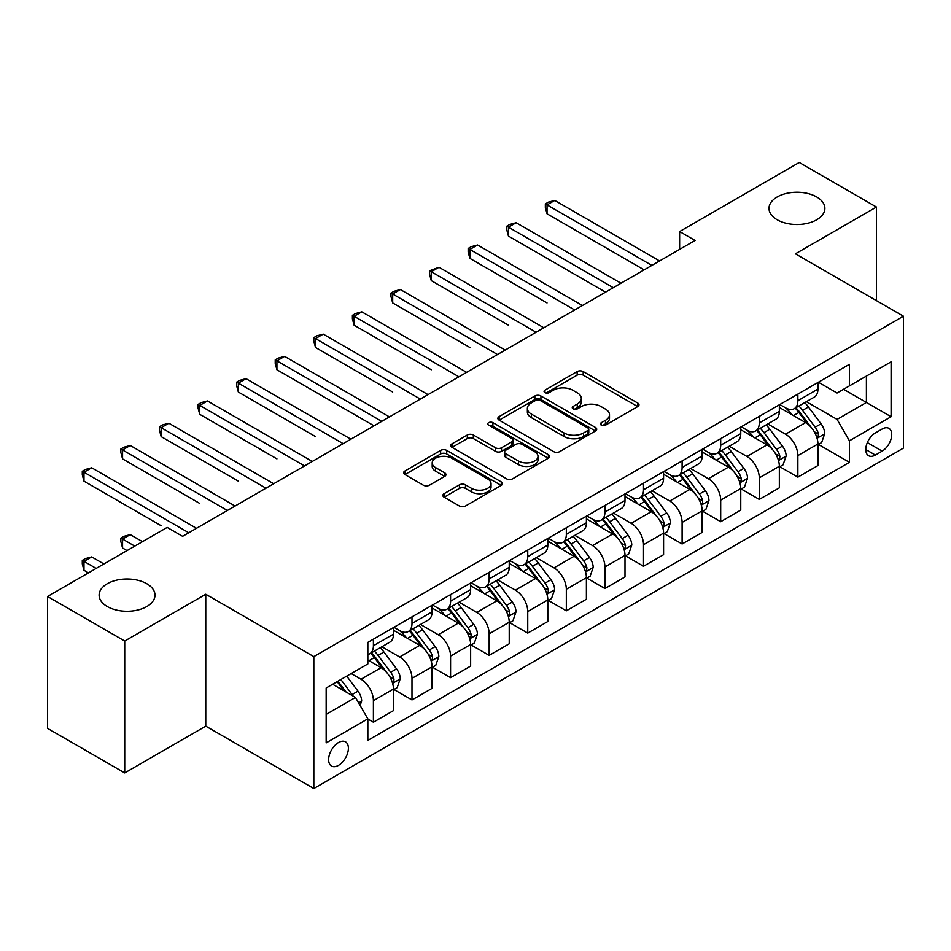 <?xml version="1.0" encoding="UTF-8"?>
<svg xmlns="http://www.w3.org/2000/svg" width="951" height="951" viewBox="0 0 951 951"><rect width="100%" height="100%" fill="white"/><g stroke="black" fill="none" stroke-linecap="round" stroke-linejoin="round"><path stroke-width="1.43" d="M601.305 425.156A2.996 1.736 0 0 0 605.549 425.156L637.752 406.564A4.279 2.473 0 0 0 639.001 404.817A4.279 2.473 0 0 0 637.752 403.069L583.201 371.579A4.279 2.473 0 0 0 577.138 371.579L544.947 390.172A2.996 1.736 0 0 0 544.067 391.396A2.996 1.736 0 0 0 544.947 392.62A2.996 1.736 0 0 0 549.191 392.62L553.351 390.207A13.718 7.917 0 0 1 572.752 390.207L577.293 392.834A13.718 7.917 0 0 1 581.311 398.433A13.718 7.917 0 0 1 577.293 404.032L573.132 406.434A2.996 1.736 0 0 0 572.252 407.658A2.996 1.736 0 0 0 573.132 408.882A2.996 1.736 0 0 0 577.376 408.882L581.536 406.481A13.718 7.917 0 0 1 600.925 406.481L605.478 409.108A13.718 7.917 0 0 1 609.496 414.707A13.718 7.917 0 0 1 605.478 420.306L601.305 422.708A2.996 1.736 0 0 0 600.426 423.932A2.996 1.736 0 0 0 601.305 425.156L601.305 422.708M146.799 583.736A27.936 16.131 0 0 0 116.355 580.229A27.936 16.131 0 0 0 99.106 595.136A27.936 16.131 0 0 0 107.285 606.548A27.936 16.131 0 0 0 137.74 610.043A27.936 16.131 0 0 0 154.989 595.136A27.936 16.131 0 0 0 146.799 583.736M816.707 196.964A27.936 16.131 0 0 0 786.251 193.469A27.936 16.131 0 0 0 769.002 208.376A27.936 16.131 0 0 0 777.193 219.776A27.936 16.131 0 0 0 807.637 223.283A27.936 16.131 0 0 0 824.886 208.376A27.936 16.131 0 0 0 816.707 196.964M338.508 765.353A13.968 8.072 120 0 0 347.638 753.037A13.968 8.072 120 0 0 345.498 741.839A13.968 8.072 120 0 0 338.508 742.541A13.968 8.072 120 0 0 329.379 754.844A13.968 8.072 120 0 0 331.519 766.042A13.968 8.072 120 0 0 338.508 765.353M444.117 493.688A4.279 2.473 0 0 0 442.857 495.435A4.279 2.473 0 0 0 444.117 497.195L459.416 506.027A4.279 2.473 0 0 0 465.479 506.027L501.236 485.379A4.279 2.473 0 0 0 502.497 483.631A4.279 2.473 0 0 0 501.236 481.884L446.697 450.394A4.279 2.473 0 0 0 440.634 450.394L404.876 471.03A4.279 2.473 0 0 0 403.616 472.79A4.279 2.473 0 0 0 404.876 474.537L423.361 485.212A4.279 2.473 0 0 0 429.424 485.212L444.723 476.368A4.279 2.473 0 0 0 445.983 474.62A4.279 2.473 0 0 0 444.723 472.873L435.558 467.583A11.46 6.621 0 0 1 432.194 462.899A11.46 6.621 0 0 1 439.279 456.789A11.46 6.621 0 0 1 451.773 458.216L487.673 478.947A11.46 6.621 0 0 1 491.037 483.631A11.46 6.621 0 0 1 483.952 489.741A11.46 6.621 0 0 1 471.47 488.315L465.479 484.855A4.279 2.473 0 0 0 459.416 484.855L444.117 493.688L444.117 497.195M205.761 594.244L124.724 641.033L47.55 596.479L47.55 728.371L124.724 772.925L205.761 726.136L313.818 788.522L313.818 656.63L205.761 594.244L205.761 726.136M876.442 300.611L876.442 207.033L795.405 253.822L903.45 316.207L313.818 656.63M876.442 207.033L799.256 162.478L679.632 231.545L679.632 249.364M47.55 596.479L167.174 527.413L182.616 536.316L695.074 240.46L679.632 231.545M553.66 451.618A4.279 2.473 0 0 0 559.723 451.618L595.481 430.969A4.279 2.473 0 0 0 596.729 429.222A4.279 2.473 0 0 0 595.481 427.475L540.929 395.985A4.279 2.473 0 0 0 534.866 395.985L499.12 416.621A4.279 2.473 0 0 0 497.86 418.381A4.279 2.473 0 0 0 499.12 420.128L553.66 451.618M489.86 425.798A2.996 1.736 0 0 1 492.903 426.226L492.903 422.66L548.358 454.673A4.279 2.473 0 0 1 549.607 456.432A4.279 2.473 0 0 1 548.358 458.18L512.601 478.817A4.279 2.473 0 0 1 506.538 478.817L451.998 447.327L451.998 443.832A4.279 2.473 0 0 0 450.738 445.579A4.279 2.473 0 0 0 451.998 447.327M451.998 443.832L467.298 434.999A4.279 2.473 0 0 1 473.36 434.999L495.483 447.766A4.279 2.473 0 0 0 501.546 447.766L511.686 441.906A4.279 2.473 0 0 0 512.946 440.158A4.279 2.473 0 0 0 511.686 438.411L488.659 425.109A2.996 1.736 0 0 1 487.78 423.884A2.996 1.736 0 0 1 489.634 422.292A2.996 1.736 0 0 1 492.903 422.66M882.148 429.032L875.36 432.943A13.54 7.81 120 0 0 866.516 444.878A13.54 7.81 120 0 0 868.596 455.719A13.54 7.81 120 0 0 875.36 455.053L882.148 451.131A13.54 7.81 120 0 0 890.992 439.196A13.54 7.81 120 0 0 888.912 428.354A13.54 7.81 120 0 0 882.148 429.032M313.818 788.522L903.45 448.099L903.45 316.207M818.395 382.243L837.082 393.025L849.421 385.892L849.421 364.328L367.835 642.365L367.835 663.941L326.157 688.001L326.157 742.897L367.835 718.837L367.835 740.401L849.421 462.352L849.421 440.788L837.082 419.403L806.377 401.679M849.421 385.892L891.099 361.832L891.099 416.728L849.421 440.788M124.724 641.033L124.724 772.925M843.561 389.28L866.409 402.475L866.409 376.085L891.099 361.832M837.082 419.403L866.409 402.475L891.099 416.728M326.157 714.379L355.484 697.44L332.648 684.256M367.835 719.015L373.398 722.213L373.398 700.649A17.463 10.081 -120 0 0 361.047 679.264L351.169 673.558M373.398 722.213L393.464 710.635L393.464 689.071A17.463 10.081 -120 0 0 381.113 667.685L367.835 660.018M393.928 689.511L411.985 699.936L411.985 678.372A17.463 10.081 -120 0 0 399.634 656.986L381.91 646.751M411.985 699.936L432.051 688.358L432.051 666.794A17.463 10.081 -120 0 0 419.7 645.396L393.464 630.251M432.515 667.233L450.572 677.659L450.572 656.095A17.463 10.081 -120 0 0 438.221 634.709L420.497 624.474M450.572 677.659L470.638 666.08L470.638 644.505A17.463 10.081 -120 0 0 458.287 623.119L432.051 607.974M471.102 644.956L489.159 655.382L489.159 633.818A17.463 10.081 -120 0 0 476.808 612.432L459.083 602.185M489.159 655.382L509.225 643.791L509.225 622.227A17.463 10.081 -120 0 0 496.874 600.842L470.638 585.697M509.688 622.679L527.746 633.104L527.746 611.541A17.463 10.081 -120 0 0 515.406 590.143L497.67 579.908M527.746 633.104L547.812 621.514L547.812 599.95A17.463 10.081 -120 0 0 535.472 578.565L509.225 563.408M548.275 600.402L566.332 610.827L566.332 589.251A17.463 10.081 -120 0 0 553.993 567.866L536.257 557.631M566.332 610.827L586.398 599.237L586.398 577.673A17.463 10.081 -120 0 0 574.059 556.287L547.812 541.131M586.862 578.113L604.931 588.55L604.931 566.974A17.463 10.081 -120 0 0 592.58 545.589L574.844 535.354M604.931 588.55L624.997 576.96L624.997 555.396A17.463 10.081 -120 0 0 612.646 534.01L586.398 518.854M625.461 555.836L643.518 566.261L643.518 544.697A17.463 10.081 -120 0 0 631.167 523.312L613.443 513.076M643.518 566.261L663.584 554.683L663.584 533.119A17.463 10.081 -120 0 0 651.233 511.721L624.997 496.577M664.048 533.559L682.105 543.984L682.105 522.42A17.463 10.081 -120 0 0 669.754 501.034L652.029 490.799M682.105 543.984L702.171 532.405L702.171 510.83A17.463 10.081 -120 0 0 689.82 489.444L663.584 474.299M702.634 511.281L720.692 521.707L720.692 500.143A17.463 10.081 -120 0 0 708.34 478.757L690.616 468.522M720.692 521.707L740.758 510.128L740.758 488.552A17.463 10.081 -120 0 0 728.407 467.167L702.171 452.022M741.221 489.004L759.278 499.43L759.278 477.866A17.463 10.081 -120 0 0 746.939 456.468L729.203 446.233M759.278 499.43L779.345 487.839L779.345 466.275A17.463 10.081 -120 0 0 767.005 444.89L740.758 429.733M779.808 466.727L797.865 477.152L797.865 455.588A17.463 10.081 -120 0 0 785.526 434.191L767.79 423.956M797.865 477.152L817.931 465.562L817.931 443.998A17.463 10.081 -120 0 0 805.592 422.613L779.345 407.456M779.808 404.52L785.526 407.813A17.463 10.081 -120 0 0 794.251 408.68A17.463 10.081 -120 0 0 797.865 400.692L797.865 394.094M741.221 426.797L746.939 430.09A17.463 10.081 -120 0 0 755.665 430.958A17.463 10.081 -120 0 0 759.278 422.969L759.278 416.372M702.634 449.074L708.34 452.379A17.463 10.081 -120 0 0 717.078 453.235A17.463 10.081 -120 0 0 720.692 445.246L720.692 438.649M664.048 471.351L669.754 474.656A17.463 10.081 -120 0 0 678.491 475.524A17.463 10.081 -120 0 0 682.105 467.523L682.105 460.926M625.461 493.64L631.167 496.933A17.463 10.081 -120 0 0 639.904 497.801A17.463 10.081 -120 0 0 643.518 489.801L643.518 483.203M586.862 515.918L592.58 519.21A17.463 10.081 -120 0 0 601.305 520.078A17.463 10.081 -120 0 0 604.931 512.078L604.931 505.492M548.275 538.195L553.993 541.488A17.463 10.081 -120 0 0 562.719 542.355A17.463 10.081 -120 0 0 566.332 534.355L566.332 527.769M509.688 560.472L515.406 563.765A17.463 10.081 -120 0 0 524.132 564.632A17.463 10.081 -120 0 0 527.746 556.644L527.746 550.047M471.102 582.749L476.808 586.054A17.463 10.081 -120 0 0 485.545 586.91A17.463 10.081 -120 0 0 489.159 578.921L489.159 572.324M432.515 605.026L438.221 608.331A17.463 10.081 -120 0 0 446.958 609.187A17.463 10.081 -120 0 0 450.572 601.198L450.572 594.601M393.928 627.303L399.634 630.608A17.463 10.081 -120 0 0 408.371 631.476A17.463 10.081 -120 0 0 411.985 623.476L411.985 616.878M818.395 444.438L849.421 462.352M794.251 408.68L814.318 397.09A17.463 10.081 -120 0 0 817.931 389.102L817.931 382.504M755.665 430.958L775.731 419.379A17.463 10.081 -120 0 0 779.345 411.379L779.345 404.781M717.078 453.235L737.144 441.656A17.463 10.081 -120 0 0 740.758 433.656L740.758 427.07M678.491 475.524L698.557 463.933A17.463 10.081 -120 0 0 702.171 455.933L702.171 449.347M639.904 497.801L659.97 486.211A17.463 10.081 -120 0 0 663.584 478.222L663.584 471.625M601.305 520.078L621.372 508.488A17.463 10.081 -120 0 0 624.997 500.499L624.997 493.902M562.719 542.355L582.785 530.765A17.463 10.081 -120 0 0 586.398 522.777L586.398 516.179M524.132 564.632L544.198 553.054A17.463 10.081 -120 0 0 547.812 545.054L547.812 538.456M485.545 586.91L505.611 575.331A17.463 10.081 -120 0 0 509.225 567.331L509.225 560.733M446.958 609.187L467.024 597.608A17.463 10.081 -120 0 0 470.638 589.608L470.638 583.022M408.371 631.476L428.437 619.886A17.463 10.081 -120 0 0 432.051 611.897L432.051 605.3M367.835 654.454A17.463 10.081 -120 0 0 369.773 653.753L389.839 642.163A17.463 10.081 -120 0 0 393.464 634.174L393.464 627.577M369.773 653.753A17.463 10.081 -120 0 0 373.398 645.753L373.398 639.167M355.484 697.44L367.835 718.837M602.506 425.584L605.478 423.861A13.718 7.917 0 0 0 609.496 418.262L609.496 414.707M581.311 398.433L581.311 402A13.718 7.917 0 0 1 577.293 407.599L574.333 409.31M637.693 406.6L583.201 375.146A4.279 2.473 0 0 0 577.138 375.146L546.147 393.036M595.421 431.005L540.929 399.551A4.279 2.473 0 0 0 534.866 399.551L499.168 420.164M587.896 430.446A2.996 1.736 0 0 0 588.776 429.222A2.996 1.736 0 0 0 587.896 427.998L540.025 400.359A2.996 1.736 0 0 0 535.782 400.359L531.383 402.891A13.718 7.917 0 0 0 527.365 408.49A13.718 7.917 0 0 0 531.383 414.089L564.109 432.99A13.718 7.917 0 0 0 583.51 432.99L587.896 430.446L587.896 434.013A2.996 1.736 0 0 0 588.776 432.788L588.776 429.222M527.365 408.49L527.365 412.056A13.718 7.917 0 0 0 531.383 417.655L531.383 414.089M587.896 434.013L583.51 436.545A13.718 7.917 0 0 1 564.109 436.545L531.383 417.655M452.058 447.362L467.298 438.566L467.298 434.999M512.946 440.158L512.946 443.725A4.279 2.473 0 0 1 511.686 445.472L501.546 451.333A4.279 2.473 0 0 1 495.483 451.333L473.36 438.566A4.279 2.473 0 0 0 467.298 438.566M492.903 426.226L548.299 458.216M518.438 461.021A11.46 6.621 0 0 0 530.931 462.459A11.46 6.621 0 0 0 538.004 456.337A11.46 6.621 0 0 0 534.64 451.666L521.992 444.355A4.279 2.473 0 0 0 515.929 444.355L505.777 450.215A4.279 2.473 0 0 0 504.529 451.963A4.279 2.473 0 0 0 505.777 453.71L518.438 461.021L518.438 464.587A11.46 6.621 0 0 0 530.931 466.014A11.46 6.621 0 0 0 538.004 459.904L538.004 456.337M504.529 451.963L504.529 455.529A4.279 2.473 0 0 0 505.777 457.276L505.777 453.71M518.438 464.587L505.777 457.276M491.037 483.631L491.037 487.197A11.46 6.621 0 0 1 483.952 493.307A11.46 6.621 0 0 1 471.47 491.881L465.479 488.422A4.279 2.473 0 0 0 459.416 488.422L444.176 497.218M432.194 462.899L432.194 466.465A11.46 6.621 0 0 0 435.558 471.149L435.558 467.583M444.664 476.403L435.558 471.149M501.177 485.414L446.697 453.96A4.279 2.473 0 0 0 440.634 453.96L404.936 474.573M817.931 444.711L821.64 442.572L824.731 433.656A11.567 6.681 -120 0 0 821.034 423.813L808.421 406.969A33.404 19.282 -120 0 0 804.772 402.606M792.231 414.898A33.404 19.282 -120 0 0 785.395 407.741M816.885 437.626L818.229 436.176L818.478 434.155A11.567 6.681 -120 0 0 815.173 427.189L802.561 410.356A33.404 19.282 -120 0 0 798.911 405.994M795.809 407.789A27.722 16.001 60 0 1 800.35 412.96L811.025 427.213M547.039 302.929L469.865 258.363L469.865 249.459L477.58 245.001L582.392 305.509M795.202 408.134A33.404 19.282 60 0 1 798.852 412.496L807.233 423.694M651.851 265.412L547.039 204.893L554.766 200.447L659.566 260.954M644.136 269.858L547.039 213.809L547.039 204.893L545.351 203.918L548.43 202.135L554.766 200.447M547.039 213.809L545.351 207.484L545.351 203.918M779.345 466.989L783.053 464.849L786.144 455.933A11.567 6.681 -120 0 0 782.447 446.09L769.835 429.246A33.404 19.282 -120 0 0 766.185 424.883M753.644 437.175A33.404 19.282 -120 0 0 746.808 430.018M778.298 459.904L779.642 458.453L779.891 456.432A11.567 6.681 -120 0 0 776.587 449.478L763.962 432.634A33.404 19.282 -120 0 0 760.325 428.271M757.21 430.066A27.722 16.001 60 0 1 761.763 435.237L772.438 449.49M508.452 325.206L431.279 280.652L431.279 271.736L438.993 267.279L543.806 327.786M756.616 430.411A33.404 19.282 60 0 1 760.265 434.773L768.646 445.971M740.758 489.266L744.467 487.126L747.545 478.222A11.567 6.681 -120 0 0 743.86 468.368L731.248 451.523A33.404 19.282 -120 0 0 727.598 447.16M715.057 459.452A33.404 19.282 -120 0 0 708.222 452.296M739.7 482.181L741.055 480.73L741.304 478.71A11.567 6.681 -120 0 0 737.988 471.755L725.375 454.911A33.404 19.282 -120 0 0 721.738 450.548M718.623 452.343A27.722 16.001 60 0 1 723.176 457.514L733.851 471.767M469.865 347.484L392.692 302.929L392.692 294.014L400.407 289.556L505.219 350.063M718.029 452.688A33.404 19.282 60 0 1 721.678 457.051L730.059 468.249M702.171 511.543L705.88 509.415L708.959 500.499A11.567 6.681 -120 0 0 705.273 490.645L692.661 473.812A33.404 19.282 -120 0 0 689.011 469.437M676.47 481.741A33.404 19.282 -120 0 0 669.623 474.585M701.113 504.458L702.456 503.008L702.718 500.987A11.567 6.681 -120 0 0 699.401 494.033L686.788 477.188A33.404 19.282 -120 0 0 683.151 472.825M680.036 474.62A27.722 16.001 60 0 1 684.589 479.791L695.264 494.045M431.279 369.761L354.105 325.206L354.105 316.291L361.82 311.833L466.62 372.352M679.442 474.965A33.404 19.282 60 0 1 683.08 479.328L691.472 490.526M613.264 287.689L508.452 227.182L516.167 222.724L620.979 283.232M605.549 292.147L508.452 236.086L508.452 227.182L506.752 226.195L509.843 224.412L516.167 222.724M508.452 236.086L506.752 229.762L506.752 226.195M574.677 309.967L468.165 248.473L471.256 246.689L477.58 245.001M469.865 258.363L468.165 252.039L468.165 248.473M536.079 332.244L429.579 270.75L438.993 267.279M431.279 280.652L429.579 274.316L429.579 270.75M663.584 533.832L667.281 531.692L670.372 522.777A11.567 6.681 -120 0 0 666.675 512.922L654.062 496.089A33.404 19.282 -120 0 0 650.425 491.726M637.871 504.018A33.404 19.282 -120 0 0 631.036 496.862M662.526 526.735L663.869 525.285L664.131 523.264A11.567 6.681 -120 0 0 660.814 516.31L648.202 499.477A33.404 19.282 -120 0 0 644.552 495.102M641.45 496.897A27.722 16.001 60 0 1 646.002 502.08L656.677 516.322M392.692 392.038L315.506 347.484L315.506 338.568L323.233 334.122L428.033 394.629M640.855 497.242A33.404 19.282 60 0 1 644.493 501.617L652.885 512.803M497.492 354.521L390.992 293.039L394.083 291.256L400.407 289.556M392.692 302.929L390.992 296.593L390.992 293.039M624.997 556.109L628.694 553.969L631.785 545.054A11.567 6.681 -120 0 0 628.088 535.199L615.475 518.366A33.404 19.282 -120 0 0 611.838 514.004M599.285 526.295A33.404 19.282 -120 0 0 592.449 519.139M623.939 549.024L625.283 547.562L625.532 545.553A11.567 6.681 -120 0 0 622.227 538.587L609.615 521.754A33.404 19.282 -120 0 0 605.965 517.392M602.863 519.187A27.722 16.001 60 0 1 607.416 524.358L618.091 538.599M354.105 414.327L374.005 425.822M602.268 519.531A33.404 19.282 60 0 1 605.906 523.894L614.298 535.08M586.398 578.386L590.107 576.247L593.198 567.331A11.567 6.681 -120 0 0 589.501 557.488L576.888 540.644A33.404 19.282 -120 0 0 573.239 536.281M560.698 548.572A33.404 19.282 -120 0 0 553.862 541.416M585.352 571.301L586.696 569.851L586.945 567.83A11.567 6.681 -120 0 0 583.641 560.864L571.028 544.031A33.404 19.282 -120 0 0 567.378 539.669M564.276 541.464A27.722 16.001 60 0 1 568.817 546.635L579.492 560.888M315.506 436.604L238.332 392.038L238.332 383.134L246.047 378.676L350.86 439.184M563.67 541.808A33.404 19.282 60 0 1 567.319 546.171L575.7 557.369M547.812 600.663L551.521 598.524L554.611 589.608A11.567 6.681 -120 0 0 550.914 579.765L538.302 562.921A33.404 19.282 -120 0 0 534.652 558.558M522.111 570.85A33.404 19.282 -120 0 0 515.276 563.693M546.766 593.579L548.109 592.128L548.358 590.107A11.567 6.681 -120 0 0 545.054 583.153L532.429 566.309A33.404 19.282 -120 0 0 528.792 561.946M525.677 563.741A27.722 16.001 60 0 1 530.23 568.912L540.905 583.165M276.919 458.881L199.746 414.327L199.746 405.411L207.461 400.953L312.273 461.461M525.083 564.086A33.404 19.282 60 0 1 528.732 568.448L537.113 579.646M509.225 622.941L512.934 620.801L516.013 611.897A11.567 6.681 -120 0 0 512.327 602.042L499.715 585.198A33.404 19.282 -120 0 0 496.065 580.835M483.524 593.127A33.404 19.282 -120 0 0 476.689 585.971M508.167 615.856L509.522 614.405L509.772 612.385A11.567 6.681 -120 0 0 506.455 605.43L493.842 588.586A33.404 19.282 -120 0 0 490.205 584.223M487.09 586.018A27.722 16.001 60 0 1 491.643 591.189L502.318 605.442M238.332 481.158L161.159 436.604L161.159 427.688L168.874 423.231L273.686 483.738M486.496 586.363A33.404 19.282 60 0 1 490.145 590.726L498.526 601.924M470.638 645.218L474.347 643.078L477.426 634.174A11.567 6.681 -120 0 0 473.741 624.32L461.128 607.487A33.404 19.282 -120 0 0 457.479 603.112M444.937 615.416A33.404 19.282 -120 0 0 438.09 608.26M469.58 638.133L470.923 636.683L471.185 634.662A11.567 6.681 -120 0 0 467.868 627.708L455.256 610.863A33.404 19.282 -120 0 0 451.618 606.5M448.503 608.295A27.722 16.001 60 0 1 453.056 613.466L463.731 627.719M199.746 503.436L122.572 458.881L122.572 449.966L130.287 445.508L235.087 506.027M447.909 608.64A33.404 19.282 60 0 1 451.547 613.003L459.939 624.201M458.905 376.798L352.405 315.316L355.484 313.533L361.82 311.833M354.105 325.206L352.405 318.882L352.405 315.316M420.318 399.087L313.818 337.593L316.897 335.81L323.233 334.122M315.506 347.484L313.818 341.159L313.818 337.593M381.731 421.364L276.919 360.857L284.634 356.399L389.446 416.907M374.016 425.822L276.919 369.761L276.919 360.857L275.219 359.87L278.31 358.087L284.634 356.399M276.919 369.761L275.219 363.437L275.219 359.87M343.145 443.641L236.633 382.147L239.723 380.364L246.047 378.676M238.332 392.038L236.633 385.714L236.633 382.147M304.546 465.919L198.046 404.425L201.136 402.642L207.461 400.953M199.746 414.327L198.046 407.991L198.046 404.425M432.051 667.507L435.748 665.367L438.839 656.452A11.567 6.681 -120 0 0 435.142 646.597L422.529 629.764A33.404 19.282 -120 0 0 418.892 625.401M406.339 637.693A33.404 19.282 -120 0 0 399.503 630.537M430.993 660.41L432.336 658.96L432.598 656.939A11.567 6.681 -120 0 0 429.281 649.985L416.669 633.152A33.404 19.282 -120 0 0 413.019 628.777M409.917 630.572A27.722 16.001 60 0 1 414.47 635.755L425.145 649.997M161.159 525.713L83.973 481.158L83.973 472.243L91.7 467.785L196.5 528.304M409.322 630.917A33.404 19.282 60 0 1 412.96 635.28L421.352 646.478M265.959 488.196L159.459 426.714L162.55 424.931L168.874 423.231M161.159 436.604L159.459 430.268L159.459 426.714M393.464 689.784L397.161 687.644L400.252 678.729A11.567 6.681 -120 0 0 396.555 668.874L383.942 652.041A33.404 19.282 -120 0 0 380.305 647.679M392.406 682.699L393.75 681.237L393.999 679.228A11.567 6.681 -120 0 0 390.695 672.262L378.082 655.429A33.404 19.282 -120 0 0 374.432 651.066M371.33 652.862A27.722 16.001 60 0 1 375.883 658.033L386.558 672.274M142.472 541.666L130.287 534.628L122.572 539.086L122.572 548.002L127.042 550.581M370.735 653.194A33.404 19.282 60 0 1 374.373 657.569L382.766 668.755M122.572 548.002L120.872 541.666L120.872 538.1L134.757 546.124M120.872 538.1L123.951 536.328L130.287 534.628M227.372 510.473L120.872 448.991L123.951 447.208L130.287 445.508M122.572 458.881L120.872 452.557L120.872 448.991M360.12 705.464L361.665 701.006A11.567 6.681 -120 0 0 357.968 691.151L346.711 676.125M103.885 563.943L91.7 556.906L83.973 561.363L83.973 570.279L88.455 572.859M353.154 696.096A11.567 6.681 -120 0 0 352.108 694.539L340.85 679.513M337.95 681.189L346.033 691.983M337.141 681.653L344 690.818M83.973 570.279L82.285 563.943L82.285 560.389L96.17 568.401M82.285 560.389L85.364 558.606L91.7 556.906M188.785 532.762L82.285 471.268L85.364 469.485L91.7 467.785M83.973 481.158L82.285 474.834L82.285 471.268M361.047 679.264L381.113 667.685M399.634 656.986L419.7 645.396M438.221 634.709L458.287 623.119M476.808 612.432L496.874 600.842M515.406 590.143L535.472 578.565M553.993 567.866L574.059 556.287M592.58 545.589L612.646 534.01M631.167 523.312L651.233 511.721M669.754 501.034L689.82 489.444M708.34 478.757L728.407 467.167M746.939 456.468L767.005 444.89M785.526 434.191L805.592 422.613M797.865 400.692L817.931 389.102M797.865 455.588L817.931 443.998M759.278 477.866L779.345 466.275M759.278 422.969L779.345 411.379M720.692 500.143L740.758 488.552M720.692 445.246L740.758 433.656M682.105 522.42L702.171 510.83M682.105 467.523L702.171 455.933M643.518 544.697L663.584 533.119M643.518 489.801L663.584 478.222M604.931 566.974L624.997 555.396M604.931 512.078L624.997 500.499M566.332 589.251L586.398 577.673M566.332 534.355L586.398 522.777M527.746 611.541L547.812 599.95M527.746 556.644L547.812 545.054M489.159 633.818L509.225 622.227M489.159 578.921L509.225 567.331M450.572 656.095L470.638 644.505M450.572 601.198L470.638 589.608M411.985 678.372L432.051 666.794M411.985 623.476L432.051 611.897M373.398 700.649L393.464 689.071M373.398 645.753L393.464 634.174M867.348 442.584L882.148 451.131M865.79 449.526L875.36 455.053M605.478 423.861L605.478 420.306M573.132 408.882L573.132 406.434M577.293 407.599L577.293 404.032M544.947 392.62L544.947 390.172M577.138 375.146L577.138 371.579M583.201 375.146L583.201 371.579M637.752 406.564L637.752 403.069M499.12 420.128L499.12 416.621M534.866 399.551L534.866 395.985M540.929 399.551L540.929 395.985M595.481 430.969L595.481 427.475M564.109 436.545L564.109 432.99M583.51 436.545L583.51 432.99M473.36 438.566L473.36 434.999M495.483 451.333L495.483 447.766M501.546 451.333L501.546 447.766M511.686 445.472L511.686 441.906M548.358 458.18L548.358 454.673M459.416 488.422L459.416 484.855M465.479 488.422L465.479 484.855M471.47 491.881L471.47 488.315M444.723 476.368L444.723 472.873M404.876 474.537L404.876 471.03M440.634 453.96L440.634 450.394M446.697 453.96L446.697 450.394M501.236 485.379L501.236 481.884M817.075 438.256L824.648 433.882M802.561 410.356L808.421 406.969M793.455 415.611L798.852 412.496M815.173 427.189L821.034 423.813M814.258 431.706L818.478 434.155M778.489 460.534L786.061 456.159M763.962 432.634L769.835 429.246M754.868 437.888L760.265 434.773M776.587 449.478L782.447 446.09M775.659 453.996L779.891 456.432M739.89 482.823L747.474 478.436M725.375 454.911L731.248 451.523M716.281 460.165L721.678 457.051M737.988 471.755L743.86 468.368M737.073 476.273L741.304 478.71M701.303 505.1L708.887 500.725M686.788 477.188L692.661 473.812M677.694 482.442L683.08 479.328M699.401 494.033L705.273 490.645M698.486 498.55L702.718 500.987M662.716 527.377L670.3 523.002M648.202 499.477L654.062 496.089M639.108 504.719L644.493 501.617M660.814 516.31L666.675 512.922M659.899 520.827L664.131 523.264M624.129 549.654L631.702 545.28M609.615 521.754L615.475 518.366M600.521 527.009L605.906 523.894M622.227 538.587L628.088 535.199M621.312 543.104L625.532 545.553M585.543 571.931L593.115 567.557M571.028 544.031L576.888 540.644M561.922 549.286L567.319 546.171M583.641 560.864L589.501 557.488M582.725 565.381L586.945 567.83M546.956 594.209L554.528 589.834M532.429 566.309L538.302 562.921M523.335 571.563L528.732 568.448M545.054 583.153L550.914 579.765M544.127 587.67L548.358 590.107M508.357 616.486L515.941 612.111M493.842 588.586L499.715 585.198M484.748 593.84L490.145 590.726M506.455 605.43L512.327 602.042M505.54 609.948L509.772 612.385M469.77 638.775L477.354 634.4M455.256 610.863L461.128 607.487M446.162 616.117L451.547 613.003M467.868 627.708L473.741 624.32M466.953 632.225L471.185 634.662M431.183 661.052L438.768 656.677M416.669 633.152L422.529 629.764M407.575 638.394L412.96 635.28M429.281 649.985L435.142 646.597M428.366 654.502L432.598 656.939M392.597 683.329L400.169 678.955M378.082 655.429L383.942 652.041M368.988 660.672L374.373 657.569M390.695 672.262L396.555 668.874M389.779 676.779L393.999 679.228M358.658 702.92L361.582 701.232M352.108 694.539L357.968 691.151"/></g></svg>
